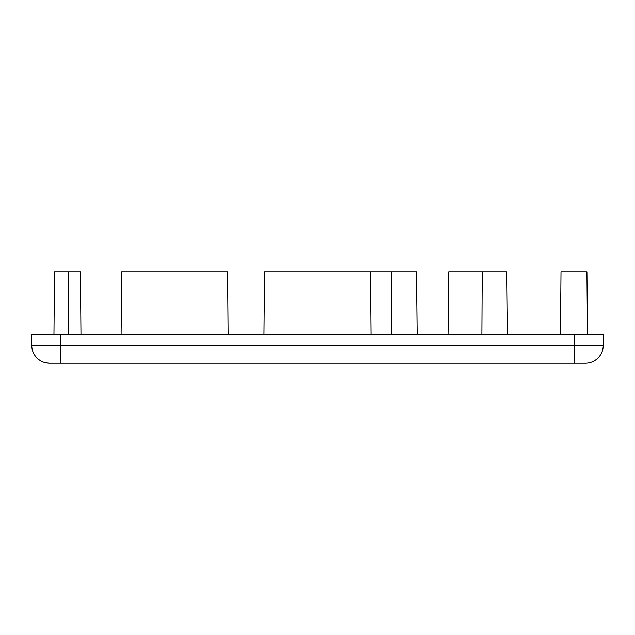<?xml version="1.0" encoding="UTF-8"?>
<svg xmlns="http://www.w3.org/2000/svg" width="635" height="635" viewBox="0 0 635 635"><rect width="100%" height="100%" fill="white"/><g stroke="black" fill="none" stroke-linecap="round" stroke-linejoin="round"><path stroke-width="0.95" d="M584.843 363.22L585.391 363.22A17.859 17.859 0 0 0 603.25 345.361A17.859 17.859 0 0 1 585.391 363.22C590.145 362.807 590.145 362.807 585.391 363.22C590.145 362.807 590.145 362.807 585.391 363.22A17.859 17.859 0 0 0 603.25 345.361L574.675 345.361L574.675 363.22L585.391 363.22A17.859 17.859 0 0 0 603.25 345.361L603.25 334.645L574.675 334.645L574.675 345.361L60.325 345.361L60.325 363.22L49.609 363.22L524.669 363.22M46.037 362.863L49.609 363.22C44.855 362.807 44.855 362.807 49.609 363.22L110.331 363.22L49.609 363.22A17.859 17.859 0 0 1 31.75 345.361L31.75 334.645L574.675 334.645M253.206 363.22L110.331 363.22M574.675 363.22L316.627 363.22M417.147 334.645L416.457 271.78L264.533 271.78L263.985 334.645M370.467 271.78L371.015 334.645M481.878 334.645L482.219 271.78L506.817 271.78L507.508 334.645M482.219 271.78L448.723 271.78L448.032 334.645M228.14 334.645L227.592 271.78L121.658 271.78L121.11 334.645M560.451 334.645L560.999 271.78L586.923 271.78L587.47 334.645M391.858 271.78L391.517 334.645M68.247 334.645L68.794 271.78L80.431 271.78L80.978 334.645M68.794 271.78L54.507 271.78L53.959 334.645M31.75 345.361L60.325 345.361L60.325 334.645"/></g></svg>
